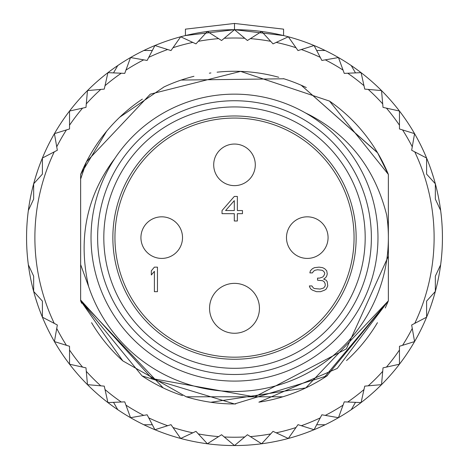 <?xml version="1.0" encoding="UTF-8"?>
<svg xmlns="http://www.w3.org/2000/svg" width="469" height="469" viewBox="0 0 469 469"><rect width="100%" height="100%" fill="white"/><g stroke="black" fill="none" stroke-linecap="round" stroke-linejoin="round"><path stroke-width="0.7" d="M182.517 237.619A20.794 20.794 0 0 0 161.723 216.825A20.794 20.794 0 0 0 140.929 237.619A20.794 20.794 0 0 0 161.723 258.413A20.794 20.794 0 0 0 182.517 237.619A20.794 20.794 0 0 1 161.723 258.413A20.794 20.794 0 0 1 140.929 237.619M286.483 237.619A20.794 20.794 0 0 0 307.277 258.413A20.794 20.794 0 0 0 328.071 237.619A20.794 20.794 0 0 0 307.277 216.825A20.794 20.794 0 0 0 286.483 237.619A20.794 20.794 0 0 1 307.277 216.825A20.794 20.794 0 0 1 328.071 237.619M234.5 185.636A20.794 20.794 0 0 0 255.294 164.842A20.794 20.794 0 0 0 234.5 144.047A20.794 20.794 0 0 0 213.706 164.842A20.794 20.794 0 0 0 234.5 185.636A20.794 20.794 0 0 1 213.706 164.842A20.794 20.794 0 0 1 234.5 144.047M234.5 357.179A119.56 119.56 0 0 1 114.94 237.619A119.56 119.56 0 0 1 234.5 118.059A119.56 119.56 0 0 1 354.06 237.619A119.56 119.56 0 0 1 234.5 357.179M209.549 308.315A24.951 24.951 0 0 1 234.5 283.364A24.951 24.951 0 0 1 259.451 308.315A24.951 24.951 0 0 1 234.5 333.266A24.951 24.951 0 0 1 209.549 308.315M154.395 291.683L157.461 291.683L157.461 267.142L154.395 267.142L151.329 270.801L151.329 274.975L154.395 271.322L154.395 291.683M237.361 196.447L234.295 196.447L222.025 210.546L222.025 213.676L234.295 213.676L234.295 220.987L237.361 220.987L237.361 213.676L242.473 213.676L242.473 210.546L237.361 210.546L237.361 196.447M324.689 290.118L326.225 289.068L327.755 285.938L327.245 281.763L326.225 280.198L323.669 279.155L325.715 277.584L326.735 276.018L327.245 273.931L326.735 270.801L324.689 268.714L322.643 267.67L319.067 267.142L314.464 267.67L312.424 268.714L310.378 270.801L309.868 272.888L312.424 272.888L313.444 271.322L314.98 270.279L317.536 269.757L322.133 270.279L323.669 271.322L324.689 272.888L324.689 273.931L323.669 276.018L322.643 277.062L319.577 278.105L317.536 278.105L317.536 280.198L322.643 280.72L324.179 281.763L325.199 283.851L325.199 285.938L323.669 288.025L320.093 289.068L314.464 288.546L313.444 288.025L311.908 285.938L309.352 285.938L309.868 287.503L310.888 289.068L312.424 290.118L316.511 291.683L320.603 291.683L324.689 290.118M234.295 210.546L225.601 210.546L234.295 200.626L234.295 210.546M234.5 359.26A121.641 121.641 0 0 0 356.141 237.619A121.641 121.641 0 0 0 234.5 115.978A121.641 121.641 0 0 0 112.859 237.619A121.641 121.641 0 0 0 234.5 359.26M234.5 381.092A143.473 143.473 0 0 1 91.027 237.619A143.473 143.473 0 0 1 234.5 94.146A143.473 143.473 0 0 1 377.973 237.619A143.473 143.473 0 0 1 234.5 381.092M117.754 65.56A207.931 207.931 0 0 1 234.5 29.688L283.569 35.562L283.569 29.148L234.5 23.45L185.431 29.148L185.431 35.562L234.5 29.688A207.931 207.931 0 0 1 325.134 424.756A207.931 207.931 0 0 1 28.345 264.762L33.657 276.159L28.345 264.762A207.931 207.931 0 0 1 117.754 65.56L113.516 72.894M435.343 183.801L435.343 199.085L440.655 210.481L435.343 199.085L435.343 183.801L426.602 174.122L426.602 158.047L411.665 150.25L414.573 133.653L399.465 128.957L399.465 111.036L383.015 107.378L381.531 90.587L364.741 89.104L361.083 72.654L344.246 73.375L338.466 57.546L321.869 60.454L314.072 45.516L297.997 50.57L288.318 36.775L273.034 43.881L261.643 31.464L247.421 40.51L234.5 29.688L234.5 23.45M35.433 177.563L37.643 170.675M41.694 315.479L39.883 310.824M37.637 304.551L35.41 297.604M104.153 89.116L104.317 88.823M117.754 409.677L113.516 402.343M104.153 386.122L104.317 386.415M33.657 291.437L33.657 276.159L33.657 291.437L42.398 301.116L42.398 317.191L57.335 324.988L54.427 341.584L69.535 346.28L69.535 364.202L85.985 367.86L87.469 384.65L104.259 386.134L107.917 402.584L124.754 401.863L130.534 417.691L147.131 414.784L154.928 429.721L171.003 424.668L180.682 438.462L195.966 431.357L207.357 443.774L221.579 434.728L234.5 445.55L247.421 434.728L261.643 443.774L273.034 431.357L288.318 438.462L297.997 424.668L314.072 429.721L321.869 414.784L338.466 417.691L344.246 401.863L361.083 402.584L364.741 386.134L381.531 384.65L383.015 367.86L399.465 364.202L399.465 346.28L414.573 341.584L411.665 324.988L426.602 317.191L426.602 301.116L435.343 291.437L435.343 276.159L440.655 264.762A207.931 207.931 0 0 0 440.655 210.481M234.5 29.688L221.579 40.51L207.357 31.464L195.966 43.881L180.682 36.775L171.003 50.57L154.928 45.516L147.131 60.454L130.534 57.546L124.754 73.375L107.917 72.654L104.259 89.104L87.469 90.587L85.985 107.378L69.535 111.036L69.535 128.957L54.427 133.653L57.335 150.25L42.398 158.047L42.398 174.122L33.657 183.801L33.657 199.085L28.345 210.481A207.931 207.931 0 0 0 28.345 264.762M186.281 396.821L122.825 360.901L80.633 300.822L80.633 179.082L86.437 161.805A166.343 166.343 0 0 1 142.353 99.129M163.646 87.117A166.343 166.343 0 0 1 193.943 76.295M209.35 73.187A166.343 166.343 0 0 1 210.909 72.953M217.088 72.185A166.343 166.343 0 0 1 278.768 77.274M283.44 78.634A166.343 166.343 0 0 1 306.316 87.574M329.519 101.087A166.343 166.343 0 0 1 388.367 174.415L388.367 300.822L323.739 378.002M385.231 307.981A166.343 166.343 0 0 0 388.367 300.822L326.893 375.945L234.488 403.961L142.095 375.939L80.633 300.822A166.343 166.343 0 0 0 81.653 303.261M91.555 322.69A166.343 166.343 0 0 0 122.778 360.86M142.13 375.962A166.343 166.343 0 0 0 182.459 395.613M186.164 396.786A166.343 166.343 0 0 0 235.719 403.961M258.964 402.156A166.343 166.343 0 0 0 327.438 375.581M346.544 360.567A166.343 166.343 0 0 0 377.457 322.666M33.657 183.801L42.398 174.122L42.398 158.047L54.246 151.862A199.612 199.612 0 0 0 54.246 323.376M143.866 50.482L152.337 50.482M170.728 50.482L171.068 50.482M298.272 50.482L297.932 50.482M325.134 50.482L316.663 50.482M351.246 65.56L355.484 72.894M364.847 89.116L364.683 88.823M343.05 70.098L338.466 57.546L325.304 59.856A199.612 199.612 0 0 1 343.05 70.098M364.847 386.122L364.683 386.415M351.246 409.677L355.484 402.343M435.343 276.159L435.343 291.437L426.602 301.116L426.602 317.191L414.754 323.376A199.612 199.612 0 0 0 414.754 151.862M325.134 424.756L316.663 424.756M298.272 424.756L297.932 424.756M170.728 424.756L171.068 424.756M143.866 424.756L152.337 424.756M130.534 417.691L143.696 415.387A199.612 199.612 0 0 1 125.95 405.14L130.534 417.691M305.806 387.904L210.833 402.273M163.183 387.898L80.633 300.822L80.633 174.415A166.343 166.343 0 0 1 86.437 161.805L150.297 94.158L240.603 71.388L329.519 101.087L388.367 174.415L388.367 300.822L337.246 368.441L258.882 402.168M235.004 403.961L234.5 403.961M377.428 152.519L388.367 174.415L388.367 300.822L305.77 387.922M282.778 396.803L186.222 396.803M114.981 158.252L112.079 162.122C85.979 198.762 78.159 240.234 88.612 286.524L80.633 264.598L80.633 300.037L152.05 378.565L254.679 396.891L346.345 348.889L388.367 256.18L388.367 237.619A153.867 153.867 0 0 0 386.737 215.265C375.194 169.321 349.464 135.875 309.546 114.923L305.213 112.783M88.612 286.524A153.867 153.867 0 0 0 388.367 237.619L388.367 227.459L386.737 215.265M80.633 174.415L106.621 131.232M119.736 117.203L163.98 86.964M181.14 80.064L283.933 78.786M377.504 152.648L301.204 85.235L377.651 152.894M388.367 174.415L388.367 300.822L388.367 174.415M80.633 300.822L80.633 179.082L80.633 300.822M80.633 264.598L80.633 179.082M427.306 315.479L429.117 310.824M431.363 304.551L433.591 297.604M433.567 177.563L431.163 170.1M234.5 368.306A130.687 130.687 0 0 1 103.813 237.619A130.687 130.687 0 0 1 234.5 106.932A130.687 130.687 0 0 1 365.187 237.619A130.687 130.687 0 0 1 234.5 368.306M234.5 374.497A136.878 136.878 0 0 0 371.378 237.619A136.878 136.878 0 0 0 234.5 100.741A136.878 136.878 0 0 0 97.622 237.619A136.878 136.878 0 0 0 234.5 374.497M250.364 436.604A199.612 199.612 0 0 0 270.677 433.925M276.2 432.828A199.612 199.612 0 0 0 295.992 427.523M301.321 425.717A199.612 199.612 0 0 0 320.257 417.873M325.304 415.387A199.612 199.612 0 0 0 343.05 405.14M347.728 402.009A199.612 199.612 0 0 0 363.985 389.54M368.218 385.829A199.612 199.612 0 0 0 382.71 371.337M386.421 367.104A199.612 199.612 0 0 0 399.465 350.015M402.572 345.313A199.612 199.612 0 0 0 412.263 328.423M224.252 436.967A199.612 199.612 0 0 0 244.748 436.967M198.323 433.925A199.612 199.612 0 0 0 218.636 436.604M173.008 427.523A199.612 199.612 0 0 0 192.8 432.828M148.743 417.873A199.612 199.612 0 0 0 167.679 425.717M105.015 389.54A199.612 199.612 0 0 0 121.272 402.009M86.29 371.337A199.612 199.612 0 0 0 100.782 385.829M69.535 350.015A199.612 199.612 0 0 0 82.579 367.104M56.737 328.423A199.612 199.612 0 0 0 66.428 345.313M270.677 41.313A199.612 199.612 0 0 0 250.364 38.634M295.992 47.715A199.612 199.612 0 0 0 276.2 42.409M320.257 57.365A199.612 199.612 0 0 0 301.321 49.521M363.985 85.698A199.612 199.612 0 0 0 347.728 73.228M382.71 103.901A199.612 199.612 0 0 0 368.218 89.415M399.465 125.223A199.612 199.612 0 0 0 386.421 108.134M412.263 146.815A199.612 199.612 0 0 0 402.572 129.925M244.748 38.27A199.612 199.612 0 0 0 224.252 38.27M218.636 38.634A199.612 199.612 0 0 0 198.323 41.313M192.8 42.409A199.612 199.612 0 0 0 173.008 47.715M167.679 49.521A199.612 199.612 0 0 0 148.743 57.365M143.696 59.856A199.612 199.612 0 0 0 125.95 70.098M121.272 73.228A199.612 199.612 0 0 0 105.015 85.698M100.782 89.415A199.612 199.612 0 0 0 86.29 103.901M82.579 108.134A199.612 199.612 0 0 0 69.535 125.223M66.428 129.925A199.612 199.612 0 0 0 56.737 146.815M41.495 160.263L39.865 164.455M37.837 170.1L37.696 170.511M35.92 175.975L35.415 177.622M35.386 297.516L35.837 299.005M39.877 310.806L41.718 315.531M427.224 315.678L429.123 310.806M431.081 305.372L431.298 304.744M433.145 299.064L433.596 297.581M433.602 177.681L433.104 176.033M429.135 164.455L427.505 160.263"/></g></svg>
